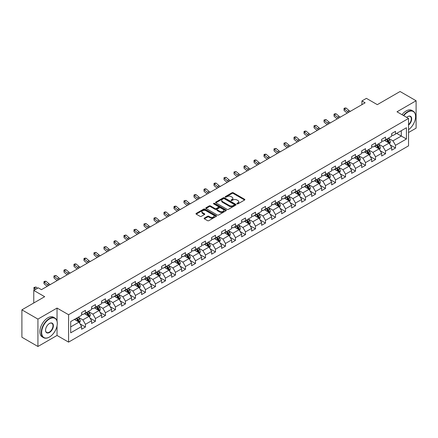 <?xml version="1.0" encoding="UTF-8"?>
<svg xmlns="http://www.w3.org/2000/svg" width="438" height="438" viewBox="0 0 438 438"><rect width="100%" height="100%" fill="white"/><g stroke="black" fill="none" stroke-linecap="round" stroke-linejoin="round"><path stroke-width="0.66" d="M237.035 203.873A0.624 0.361 0 0 0 237.916 203.873L244.601 200.007A0.892 0.515 0 0 0 244.864 199.646A0.892 0.515 0 0 0 244.601 199.285L233.273 192.742A0.892 0.515 0 0 0 232.014 192.742L225.329 196.602A0.624 0.361 0 0 0 226.211 197.111L227.076 196.613A2.847 1.643 0 0 1 231.105 196.613L232.047 197.155A2.847 1.643 0 0 1 232.879 198.321A2.847 1.643 0 0 1 232.047 199.482L231.182 199.98A0.624 0.361 0 0 0 232.063 200.489L232.928 199.991A2.847 1.643 0 0 1 236.958 199.991L237.9 200.538A2.847 1.643 0 0 1 238.737 201.699A2.847 1.643 0 0 1 237.9 202.86L237.035 203.363A0.624 0.361 0 0 0 237.035 203.873L237.035 203.363M204.387 218.102A0.892 0.515 0 0 0 204.124 218.469A0.892 0.515 0 0 0 204.387 218.83L207.563 220.664A0.892 0.515 0 0 0 208.822 220.664L216.252 216.377A0.892 0.515 0 0 0 216.509 216.016A0.892 0.515 0 0 0 216.252 215.649L204.924 209.112A0.892 0.515 0 0 0 203.665 209.112L196.235 213.399A0.892 0.515 0 0 0 195.978 213.76A0.892 0.515 0 0 0 196.235 214.127L200.078 216.345A0.892 0.515 0 0 0 201.332 216.345L204.513 214.505A0.892 0.515 0 0 0 204.776 214.144A0.892 0.515 0 0 0 204.513 213.782L202.608 212.682A2.382 1.374 0 0 1 201.913 211.707A2.382 1.374 0 0 1 203.38 210.437A2.382 1.374 0 0 1 205.975 210.738L213.432 215.042A2.382 1.374 0 0 1 214.133 216.016A2.382 1.374 0 0 1 212.66 217.286A2.382 1.374 0 0 1 210.065 216.985L208.822 216.268A0.892 0.515 0 0 0 207.563 216.268L204.387 218.102L204.387 218.83M408.534 132.528L416.1 128.159L416.1 100.762L400.069 91.509L377.31 104.649L366.409 98.358L361.919 100.948L365.128 102.799L41.457 289.666L38.248 287.815L33.764 290.41L33.764 302.992M57.039 321.07L57.039 308.067L37.931 319.099L21.9 309.841L44.66 296.701L33.764 290.41M57.039 308.067L68.58 314.73L408.534 118.457L408.534 145.854L68.58 342.122L68.58 314.73M416.1 100.762L396.992 111.794L408.534 118.457M227.136 209.364A0.892 0.515 0 0 0 228.395 209.364L235.825 205.077A0.892 0.515 0 0 0 236.082 204.716A0.892 0.515 0 0 0 235.825 204.349L224.497 197.812A0.892 0.515 0 0 0 223.238 197.812L215.808 202.099A0.892 0.515 0 0 0 215.551 202.46A0.892 0.515 0 0 0 215.808 202.827L227.136 209.364M213.886 204.004A0.624 0.361 0 0 1 214.521 204.092L226.024 210.733L218.611 215.014A0.892 0.515 0 0 1 217.352 215.014L206.024 208.477L209.2 206.654L209.2 205.915L206.024 207.749A0.892 0.515 0 0 0 205.761 208.11A0.892 0.515 0 0 0 206.024 208.477L206.024 207.749M209.2 206.654A0.892 0.515 0 0 1 210.459 206.654L210.459 205.915A0.892 0.515 0 0 0 209.2 205.915M210.459 205.915L215.053 208.565A0.892 0.515 0 0 0 216.312 208.565L218.42 207.349A0.892 0.515 0 0 0 218.682 206.988A0.892 0.515 0 0 0 218.42 206.621L213.64 203.862A0.624 0.361 0 0 1 214.521 203.352L226.035 209.999A0.892 0.515 0 0 1 226.298 210.366A0.892 0.515 0 0 1 226.035 210.727L226.035 209.999M37.931 319.099L37.931 346.491L21.9 337.238L21.9 309.841M80.088 323.928L85.443 327.022L85.443 324.317L91.597 320.764L91.597 323.468L95.446 321.246L95.446 318.541L101.6 314.988L101.6 317.692L105.448 315.47L105.448 312.77L111.602 309.212L111.602 311.916L115.451 309.693L115.451 306.994L121.605 303.441L121.605 306.14L125.449 303.923L125.449 301.218L131.608 297.665L131.608 300.364L135.452 298.147L135.452 295.442L141.611 291.889L141.611 294.593L145.454 292.37L145.454 289.666L151.614 286.113L151.614 288.817L155.457 286.594L155.457 283.895L161.617 280.342L161.617 283.041L165.46 280.818L165.46 278.119L171.614 274.566L171.614 277.265L175.463 275.048L175.463 272.343L181.617 268.79L181.617 271.494L185.466 269.271L185.466 266.567L191.62 263.014L191.62 265.718L195.468 263.495L195.468 260.796L201.622 257.237L201.622 259.942L205.471 257.719L205.471 255.02L211.625 251.467L211.625 254.166L215.474 251.949L215.474 249.244L221.628 245.691L221.628 248.395L225.477 246.172L225.477 243.468L231.631 239.914L231.631 242.619L235.48 240.396L235.48 237.692L241.634 234.138L241.634 236.843L245.483 234.62L245.483 231.921L251.636 228.368L251.636 231.067L255.485 228.85L255.485 226.145L261.639 222.592L261.639 225.291L265.488 223.073L265.488 220.369L271.642 216.815L271.642 219.52L275.491 217.297L275.491 214.593L281.645 211.039L281.645 213.744L285.488 211.521L285.488 208.822L291.648 205.269L291.648 207.968L295.491 205.745L295.491 203.046L301.651 199.493L301.651 202.192L305.494 199.974L305.494 197.27L311.653 193.716L311.653 196.421L315.497 194.198L315.497 191.494L321.656 187.94L321.656 190.645L325.5 188.422L325.5 185.723L331.654 182.164L331.654 184.869L335.503 182.646L335.503 179.947L341.656 176.394L341.656 179.093L345.505 176.875L345.505 174.171L351.659 170.617L351.659 173.322L355.508 171.099L355.508 168.395L361.662 164.841L361.662 167.546L365.511 165.323L365.511 162.618L371.665 159.065L371.665 161.77L375.514 159.547L375.514 156.848L381.668 153.295L381.668 155.994L385.517 153.776L385.517 151.072L391.671 147.518L391.671 150.218L395.519 148L395.519 145.296L406.42 139.005L406.42 127.748L401.29 130.71L401.29 136.043L406.42 139.005M85.443 327.022L81.594 329.239L81.594 326.54L70.693 332.831L70.693 321.58L81.594 315.283L81.594 312.584L85.443 310.361L85.443 313.066L91.597 309.513L91.597 306.808L95.446 304.585L95.446 307.29L101.6 303.737L101.6 301.032L105.448 298.809L105.448 301.514L111.602 297.96L111.602 295.256L115.451 293.038L115.451 295.738L121.605 292.184L121.605 289.485L125.449 287.262L125.449 289.967L131.608 286.408L131.608 283.709L135.452 281.486L135.452 284.191L141.611 280.638L141.611 277.933L145.454 275.71L145.454 278.415L151.614 274.861L151.614 272.157L155.457 269.939L155.457 272.639L161.617 269.085L161.617 266.386L165.46 264.163L165.46 266.862L171.614 263.309L171.614 260.61L175.463 258.387L175.463 261.092L181.617 257.539L181.617 254.834L185.466 252.611L185.466 255.316L191.62 251.762L191.62 249.058L195.468 246.84L195.468 249.54L201.622 245.986L201.622 243.282L205.471 241.064L205.471 243.763L211.625 240.21L211.625 237.511L215.474 235.288L215.474 237.993L221.628 234.434L221.628 231.735L225.477 229.512L225.477 232.217L231.631 228.663L231.631 225.959L235.48 223.736L235.48 226.441L241.634 222.887L241.634 220.183L245.483 217.965L245.483 220.664L251.636 217.111L251.636 214.412L255.485 212.189L255.485 214.888L261.639 211.335L261.639 208.636L265.488 206.413L265.488 209.118L271.642 205.564L271.642 202.86L275.491 200.637L275.491 203.341L281.645 199.788L281.645 197.084L285.488 194.866L285.488 197.565L291.648 194.012L291.648 191.307L295.491 189.09L295.491 191.789L301.651 188.236L301.651 185.537L305.494 183.314L305.494 186.019L311.653 182.465L311.653 179.761L315.497 177.538L315.497 180.242L321.656 176.689L321.656 173.985L325.5 171.762L325.5 174.466L331.654 170.913L331.654 168.208L335.503 165.991L335.503 168.69L341.656 165.137L341.656 162.438L345.505 160.215L345.505 162.92L351.659 159.361L351.659 156.662L355.508 154.439L355.508 157.143L361.662 153.59L361.662 150.886L365.511 148.663L365.511 151.367L371.665 147.814L371.665 145.109L375.514 142.892L375.514 145.591L381.668 142.038L381.668 139.339L385.517 137.116L385.517 139.815L391.671 136.262L391.671 133.563L395.519 131.34L395.519 134.044L406.42 127.748M84.414 313.657L89.034 316.324L82.875 319.877L78.26 317.211M81.594 313.805L82.875 314.544L85.443 313.066M82.875 319.877L85.443 324.317M89.034 316.324L91.597 320.764M94.416 307.881L99.032 310.547L92.878 314.101L88.262 311.434M91.597 308.029L92.878 308.768L95.446 307.29M92.878 314.101L95.446 318.541M99.032 310.547L101.6 314.988M104.419 302.105L109.035 304.771L102.881 308.325L98.265 305.658M101.6 302.253L102.881 302.997L105.448 301.514M102.881 308.325L105.448 312.77M109.035 304.771L111.602 309.212M114.422 296.329L119.037 298.995L112.884 302.548L108.268 299.888M111.602 296.482L112.884 297.221L115.451 295.738M112.884 302.548L115.451 306.994M119.037 298.995L121.605 303.441M124.425 290.558L129.04 293.225L122.886 296.778L118.271 294.112M121.605 290.706L122.886 291.445L125.449 289.967M122.886 296.778L125.449 301.218M129.04 293.225L131.608 297.665M134.428 284.782L139.043 287.448L132.889 291.002L128.274 288.335M131.608 284.93L132.889 285.669L135.452 284.191M132.889 291.002L135.452 295.442M139.043 287.448L141.611 291.889M144.43 279.006L149.046 281.672L142.892 285.226L138.277 282.559M141.611 279.154L142.892 279.893L145.454 278.415M142.892 285.226L145.454 289.666M149.046 281.672L151.614 286.113M154.433 273.23L159.049 275.896L152.895 279.449L148.279 276.783M151.614 273.378L152.895 274.122L155.457 272.639M152.895 279.449L155.457 283.895M159.049 275.896L161.617 280.342M164.436 267.459L169.052 270.12L162.898 273.679L158.282 271.012M161.617 267.607L162.898 268.346L165.46 266.862M162.898 273.679L165.46 278.119M169.052 270.12L171.614 274.566M174.439 261.683L179.054 264.349L172.9 267.903L168.28 265.236M171.614 261.831L172.9 262.57L175.463 261.092M172.9 267.903L175.463 272.343M179.054 264.349L181.617 268.79M184.442 255.907L189.057 258.573L182.903 262.127L178.282 259.46M181.617 256.055L182.903 256.794L185.466 255.316M182.903 262.127L185.466 266.567M189.057 258.573L191.62 263.014M194.445 250.131L199.06 252.797L192.906 256.35L188.285 253.684M191.62 250.279L192.906 251.023L195.468 249.54M192.906 256.35L195.468 260.796M199.06 252.797L201.622 257.237M204.447 244.36L209.063 247.021L202.909 250.574L198.288 247.913M201.622 244.508L202.909 245.247L205.471 243.763M202.909 250.574L205.471 255.02M209.063 247.021L211.625 251.467M214.445 238.584L219.066 241.25L212.906 244.804L208.291 242.137M211.625 238.732L212.906 239.471L215.474 237.993M212.906 244.804L215.474 249.244M219.066 241.25L221.628 245.691M224.448 232.808L229.069 235.474L222.909 239.028L218.294 236.361M221.628 232.956L222.909 233.695L225.477 232.217M222.909 239.028L225.477 243.468M229.069 235.474L231.631 239.914M234.45 227.032L239.071 229.698L232.912 233.251L228.297 230.585M231.631 227.18L232.912 227.919L235.48 226.441M232.912 233.251L235.48 237.692M239.071 229.698L241.634 234.138M244.453 221.256L249.074 223.922L242.915 227.475L238.299 224.814M241.634 221.404L242.915 222.148L245.483 220.664M242.915 227.475L245.483 231.921M249.074 223.922L251.636 228.368M254.456 215.485L259.072 218.146L252.918 221.705L248.302 219.038M251.636 215.633L252.918 216.372L255.485 214.888M252.918 221.705L255.485 226.145M259.072 218.146L261.639 222.592M264.459 209.709L269.074 212.375L262.92 215.929L258.305 213.262M261.639 209.857L262.92 210.596L265.488 209.118M262.92 215.929L265.488 220.369M269.074 212.375L271.642 216.815M274.462 203.933L279.077 206.599L272.923 210.152L268.308 207.486M271.642 204.081L272.923 204.82L275.491 203.341M272.923 210.152L275.491 214.593M279.077 206.599L281.645 211.039M284.465 198.157L289.08 200.823L282.926 204.376L278.311 201.71M281.645 198.304L282.926 199.049L285.488 197.565M282.926 204.376L285.488 208.822M289.08 200.823L291.648 205.269M294.467 192.386L299.083 195.047L292.929 198.6L288.314 195.939M291.648 192.534L292.929 193.273L295.491 191.789M292.929 198.6L295.491 203.046M299.083 195.047L301.651 199.493M304.47 186.61L309.086 189.276L302.932 192.829L298.316 190.163M301.651 186.758L302.932 187.497L305.494 186.019M302.932 192.829L305.494 197.27M309.086 189.276L311.653 193.716M314.473 180.834L319.088 183.5L312.935 187.053L308.319 184.387M311.653 180.982L312.935 181.721L315.497 180.242M312.935 187.053L315.497 191.494M319.088 183.5L321.656 187.94M324.476 175.058L329.091 177.724L322.937 181.277L318.322 178.611M321.656 175.205L322.937 175.95L325.5 174.466M322.937 181.277L325.5 185.723M329.091 177.724L331.654 182.164M334.479 169.282L339.094 171.948L332.94 175.501L328.319 172.84M331.654 169.435L332.94 170.174L335.503 168.69M332.94 175.501L335.503 179.947M339.094 171.948L341.656 176.394M344.482 163.511L349.097 166.177L342.943 169.73L338.322 167.064M341.656 163.659L342.943 164.398L345.505 162.92M342.943 169.73L345.505 174.171M349.097 166.177L351.659 170.617M354.484 157.735L359.1 160.401L352.946 163.954L348.325 161.288M351.659 157.883L352.946 158.622L355.508 157.143M352.946 163.954L355.508 168.395M359.1 160.401L361.662 164.841M364.487 151.959L369.103 154.625L362.943 158.178L358.328 155.512M361.662 152.106L362.943 152.846L365.511 151.367M362.943 158.178L365.511 162.618M369.103 154.625L371.665 159.065M374.485 146.183L379.105 148.849L372.946 152.402L368.331 149.736M371.665 146.33L372.946 147.075L375.514 145.591M372.946 152.402L375.514 156.848M379.105 148.849L381.668 153.295M384.487 140.412L389.108 143.073L382.949 146.631L378.333 143.965M381.668 140.56L382.949 141.299L385.517 139.815M382.949 146.631L385.517 151.072M389.108 143.073L391.671 147.518M396.675 133.376L401.29 136.043L392.952 140.855L388.336 138.189M391.671 134.784L392.952 135.523L395.519 134.044M392.952 140.855L395.519 145.296M37.931 346.491L57.039 335.459L68.58 342.122M361.919 100.948L361.919 104.649M70.693 326.907L79.032 322.094L74.411 319.433M79.032 322.094L81.594 326.54M390.165 144.907L395.519 148M380.162 150.683L385.517 153.776M370.159 156.459L375.514 159.547M360.156 162.23L365.511 165.323M350.154 168.006L355.508 171.099M340.151 173.782L345.505 176.875M330.148 179.558L335.503 182.646M320.145 185.334L325.5 188.422M310.142 191.105L315.497 194.198M300.139 196.881L305.494 199.974M290.142 202.657L295.491 205.745M280.139 208.433L285.488 211.521M270.136 214.204L275.491 217.297M260.134 219.98L265.488 223.073M250.131 225.756L255.485 228.85M240.128 231.532L245.483 234.62M230.125 237.308L235.48 240.396M220.122 243.079L225.477 246.172M210.12 248.855L215.474 251.949M200.117 254.631L205.471 257.719M190.114 260.407L195.468 263.495M180.111 266.178L185.466 269.271M170.108 271.954L175.463 275.048M160.105 277.73L165.46 280.818M150.103 283.506L155.457 286.594M140.1 289.277L145.454 292.37M130.102 295.053L135.452 298.147M120.1 300.829L125.449 303.923M110.097 306.605L115.451 309.693M100.094 312.382L105.448 315.47M90.091 318.152L95.446 321.246M57.039 335.459L57.039 325.91M237.286 203.96L237.9 203.604A2.847 1.643 0 0 0 238.737 202.438L238.737 201.699M232.879 198.321L232.879 199.06A2.847 1.643 0 0 1 232.047 200.221L231.434 200.577M244.59 200.018L233.273 193.481A0.892 0.515 0 0 0 232.014 193.481L225.575 197.199M235.814 205.083L224.497 198.551A0.892 0.515 0 0 0 223.238 198.551L215.825 202.832M234.248 204.968A0.624 0.361 0 0 0 234.248 204.458L224.305 198.721A0.624 0.361 0 0 0 223.424 198.721L222.515 199.246A2.847 1.643 0 0 0 221.677 200.407A2.847 1.643 0 0 0 222.515 201.573L229.309 205.499A2.847 1.643 0 0 0 233.339 205.499L234.248 204.968L234.248 205.712A0.624 0.361 0 0 0 234.434 205.455L234.434 204.716M221.677 200.407L221.677 201.151A2.847 1.643 0 0 0 222.515 202.312L222.515 201.573M234.248 205.712L233.339 206.238A2.847 1.643 0 0 1 229.309 206.238L222.515 202.312M210.459 206.654L215.053 209.309A0.892 0.515 0 0 0 216.312 209.309L218.42 208.088A0.892 0.515 0 0 0 218.682 207.727L218.682 206.988M219.821 211.319A2.382 1.374 0 0 0 222.416 211.614A2.382 1.374 0 0 0 223.889 210.349A2.382 1.374 0 0 0 223.188 209.375L220.56 207.858A0.892 0.515 0 0 0 219.301 207.858L217.193 209.074A0.892 0.515 0 0 0 216.936 209.441A0.892 0.515 0 0 0 217.193 209.802L219.821 211.319L219.821 212.058A2.382 1.374 0 0 0 222.416 212.359A2.382 1.374 0 0 0 223.889 211.089L223.889 210.349M216.936 209.441L216.936 210.18A0.892 0.515 0 0 0 217.193 210.541L217.193 209.802M219.821 212.058L217.193 210.541M214.133 216.016L214.133 216.755A2.382 1.374 0 0 1 212.66 218.025A2.382 1.374 0 0 1 210.065 217.73L208.822 217.013A0.892 0.515 0 0 0 207.563 217.013L204.398 218.836M201.913 211.707L201.913 212.452A2.382 1.374 0 0 0 202.608 213.421L202.608 212.682M204.502 214.516L202.608 213.421M216.241 216.383L204.924 209.851A0.892 0.515 0 0 0 203.665 209.851L196.246 214.133M389.612 143.954L390.373 142.032A2.404 1.385 -120 0 0 389.606 139.985L388.287 138.216M385.977 141.271L385.079 140.067M386.3 139.366L387.619 141.135A2.404 1.385 60 0 1 388.309 142.58L389.081 142.131A2.404 1.385 -120 0 0 388.391 140.691L387.066 138.923M386.464 139.268L387.931 141.228A1.226 0.706 60 0 1 388.156 141.6L389.081 142.131M348.757 112.248A4.533 2.617 60 0 1 347.504 111.487L344.449 108.92L344.093 110.518L347.148 113.086A6.8 3.926 -120 0 0 347.214 113.141M350.362 111.323A4.533 2.617 60 0 1 349.108 110.562L346.053 107.994L344.449 108.92L344.011 108.438L344.651 108.066L346.053 107.994M344.093 110.518L344.011 108.438M408.534 129.67A11.065 6.389 120 0 0 415.585 116.607A11.065 6.389 120 0 0 407.767 112.09A11.065 6.389 120 0 0 403.748 115.692M403.414 115.501A11.333 6.543 -60 0 1 407.57 111.756A11.333 6.543 -60 0 1 413.242 111.197A11.333 6.543 -60 0 1 415.585 116.388A11.333 6.543 -60 0 1 415.585 116.497M406.694 117.395A5.53 3.192 -60 0 1 407.767 116.607L407.767 116.607A5.53 3.192 -60 0 1 411.654 118.43A5.53 3.192 -60 0 1 408.534 125.109M402.002 114.685A11.333 6.543 -60 0 1 406.163 110.945A11.333 6.543 -60 0 1 411.829 110.381L413.242 111.197M408.534 124.606A5.261 3.039 120 0 0 411.167 120.05A5.261 3.039 120 0 0 410.203 116.459A5.261 3.039 120 0 0 407.668 116.667M49.28 337.129L49.472 337.014A11.065 6.389 120 0 0 57.296 323.468A11.065 6.389 120 0 0 49.472 318.952A11.065 6.389 120 0 0 41.648 332.497A11.065 6.389 120 0 0 49.472 337.014L49.28 337.129A11.333 6.543 -60 0 1 43.614 337.687A11.333 6.543 -60 0 1 41.873 328.604A11.333 6.543 -60 0 1 49.28 318.618A11.333 6.543 -60 0 1 54.947 318.054A11.333 6.543 -60 0 1 57.296 323.244A11.333 6.543 -60 0 1 57.29 323.353M49.472 332.497A5.53 3.192 -60 0 1 45.557 330.241A5.53 3.192 -60 0 1 49.472 323.468L49.472 323.468A5.53 3.192 -60 0 1 53.381 325.724A5.53 3.192 -60 0 1 49.472 332.497M45.563 330.126A5.261 3.039 120 0 0 46.647 332.426A5.261 3.039 120 0 0 49.28 332.163A5.261 3.039 120 0 0 52.713 327.531A5.261 3.039 120 0 0 51.908 323.315A5.261 3.039 120 0 0 49.374 323.523M43.614 337.687L42.201 336.871A11.333 6.543 -60 0 1 40.466 327.788A11.333 6.543 -60 0 1 47.868 317.802A11.333 6.543 -60 0 1 53.535 317.243L54.947 318.054M379.609 149.725L380.376 147.809A2.404 1.385 -120 0 0 379.604 145.761L378.284 143.993M375.974 147.042L375.076 145.843M376.297 145.142L377.616 146.905A2.404 1.385 60 0 1 378.306 148.351L379.078 147.907A2.404 1.385 -120 0 0 378.388 146.462L377.063 144.699M376.461 145.044L377.928 147.004A1.226 0.706 60 0 1 378.153 147.376L379.078 147.907M369.606 155.501L370.373 153.579A2.404 1.385 -120 0 0 369.606 151.537L368.281 149.769M365.971 152.818L365.073 151.619M366.294 150.918L367.613 152.681A2.404 1.385 60 0 1 368.303 154.127L369.075 153.683A2.404 1.385 -120 0 0 368.385 152.238L367.06 150.469M366.458 150.82L367.925 152.78A1.226 0.706 60 0 1 368.15 153.152L369.075 153.683M338.755 118.025A4.533 2.617 60 0 1 337.501 117.264L334.446 114.696L334.09 116.294L337.145 118.862A6.8 3.926 -120 0 0 337.211 118.917M340.359 117.099A4.533 2.617 60 0 1 339.105 116.338L336.05 113.77L334.446 114.696L334.008 114.214L334.648 113.842L336.05 113.77M334.09 116.294L334.008 114.214M328.752 123.801A4.533 2.617 60 0 1 327.498 123.034L324.443 120.466L324.087 122.065L327.142 124.638A6.8 3.926 -120 0 0 327.208 124.688M330.356 122.875A4.533 2.617 60 0 1 329.102 122.109L326.047 119.541L324.443 120.466L324.005 119.985L326.047 119.541M324.087 122.065L324.005 119.985M359.603 161.277L360.37 159.355A2.404 1.385 -120 0 0 359.603 157.308L358.279 155.545M355.974 158.594L355.07 157.395M356.291 156.689L357.616 158.457A2.404 1.385 60 0 1 358.3 159.903L359.072 159.459A2.404 1.385 -120 0 0 358.383 158.014L357.058 156.246M356.455 156.596L357.928 158.556A1.226 0.706 60 0 1 358.147 158.928L359.072 159.459M349.601 167.053L350.367 165.131A2.404 1.385 -120 0 0 349.601 163.084L348.276 161.315M345.971 164.37L345.067 163.171M346.288 162.465L347.613 164.234A2.404 1.385 60 0 1 348.298 165.679L349.07 165.236A2.404 1.385 -120 0 0 348.38 163.79L347.055 162.022M346.453 162.367L347.925 164.327A1.226 0.706 60 0 1 348.144 164.699L349.07 165.236M339.598 172.829L340.364 170.908A2.404 1.385 -120 0 0 339.598 168.86L338.273 167.092M335.968 170.141L335.065 168.942M336.285 168.241L337.61 170.01A2.404 1.385 60 0 1 338.295 171.45L339.067 171.006A2.404 1.385 -120 0 0 338.377 169.561L337.052 167.798M336.455 168.143L337.922 170.103A1.226 0.706 60 0 1 338.141 170.475L339.067 171.006M318.749 129.571A4.533 2.617 60 0 1 317.501 128.81L314.44 126.243L314.084 127.841L317.139 130.409A6.8 3.926 -120 0 0 317.205 130.464M320.353 128.646A4.533 2.617 60 0 1 319.099 127.885L316.044 125.317L314.44 126.243L314.002 125.761L316.044 125.317M314.084 127.841L314.002 125.761M308.746 135.347A4.533 2.617 60 0 1 307.498 134.586L304.437 132.019L304.082 133.617L307.142 136.185A6.8 3.926 -120 0 0 307.202 136.24M310.35 134.422A4.533 2.617 60 0 1 309.097 133.661L306.042 131.093L304.437 132.019L303.999 131.537L304.64 131.165L306.042 131.093M304.082 133.617L303.999 131.537M298.743 141.124A4.533 2.617 60 0 1 297.495 140.363L294.435 137.795L294.079 139.393L297.139 141.961A6.8 3.926 -120 0 0 297.199 142.016M300.348 140.198A4.533 2.617 60 0 1 299.094 139.437L296.039 136.87L294.435 137.795L293.997 137.313L294.637 136.941L296.039 136.87M294.079 139.393L293.997 137.313M288.741 146.9A4.533 2.617 60 0 1 287.492 146.139L284.437 143.565L284.076 145.164L287.136 147.737A6.8 3.926 -120 0 0 287.202 147.787M290.345 145.974A4.533 2.617 60 0 1 289.091 145.213L286.036 142.64L284.437 143.565L283.994 143.089L286.036 142.64M284.076 145.164L283.994 143.089M278.738 152.676A4.533 2.617 60 0 1 277.489 151.909L274.434 149.342L274.079 150.94L277.134 153.508A6.8 3.926 -120 0 0 277.199 153.563M280.342 151.751A4.533 2.617 60 0 1 279.094 150.984L276.033 148.416L274.434 149.342L273.991 148.86L276.033 148.416M274.079 150.94L273.991 148.86M268.735 158.446A4.533 2.617 60 0 1 267.487 157.685L264.432 155.118L264.076 156.716L267.131 159.284A6.8 3.926 -120 0 0 267.196 159.339M270.339 157.521A4.533 2.617 60 0 1 269.091 156.76L266.03 154.192L264.432 155.118L263.994 154.636L264.634 154.264L266.03 154.192M264.076 156.716L263.994 154.636M258.738 164.223A4.533 2.617 60 0 1 257.484 163.462L254.429 160.894L254.073 162.493L257.128 165.06A6.8 3.926 -120 0 0 257.194 165.115M260.336 163.297A4.533 2.617 60 0 1 259.088 162.536L256.033 159.969L254.429 160.894L253.991 160.412L254.631 160.04L256.033 159.969M254.073 162.493L253.991 160.412M248.735 169.999A4.533 2.617 60 0 1 247.481 169.238L244.426 166.67L244.07 168.269L247.125 170.836A6.8 3.926 -120 0 0 247.191 170.891M250.333 169.073A4.533 2.617 60 0 1 249.085 168.312L246.03 165.739L244.426 166.67L243.988 166.188L244.628 165.816L246.03 165.739M244.07 168.269L243.988 166.188M238.732 175.775A4.533 2.617 60 0 1 237.478 175.008L234.423 172.441L234.067 174.039L237.122 176.607A6.8 3.926 -120 0 0 237.188 176.662M240.331 174.85A4.533 2.617 60 0 1 239.082 174.083L236.027 171.515L234.423 172.441L233.985 171.959L236.027 171.515M234.067 174.039L233.985 171.959M228.729 181.546A4.533 2.617 60 0 1 227.475 180.784L224.42 178.217L224.064 179.815L227.119 182.383A6.8 3.926 -120 0 0 227.185 182.438M230.328 180.62A4.533 2.617 60 0 1 229.079 179.859L226.024 177.291L224.42 178.217L223.982 177.735L226.024 177.291M224.064 179.815L223.982 177.735M218.726 187.322A4.533 2.617 60 0 1 217.472 186.561L214.417 183.993L214.062 185.592L217.117 188.159A6.8 3.926 -120 0 0 217.182 188.214M220.33 186.396A4.533 2.617 60 0 1 219.077 185.635L216.022 183.068L214.417 183.993L213.979 183.511L214.62 183.139L216.022 183.068M214.062 185.592L213.979 183.511M208.723 193.098A4.533 2.617 60 0 1 207.47 192.337L204.415 189.769L204.059 191.368L207.114 193.935A6.8 3.926 -120 0 0 207.179 193.99M210.328 192.172A4.533 2.617 60 0 1 209.074 191.411L206.019 188.844L204.415 189.769L203.977 189.287L204.617 188.915L206.019 188.844M204.059 191.368L203.977 189.287M198.721 198.874A4.533 2.617 60 0 1 197.467 198.107L194.412 195.54L194.056 197.138L197.111 199.712A6.8 3.926 -120 0 0 197.177 199.761M200.325 197.949A4.533 2.617 60 0 1 199.071 197.182L196.016 194.614L194.412 195.54L193.974 195.063L194.614 194.691L196.016 194.614M194.056 197.138L193.974 195.063M188.718 204.65A4.533 2.617 60 0 1 187.464 203.884L184.409 201.316L184.053 202.914L187.108 205.482A6.8 3.926 -120 0 0 187.174 205.537M190.322 203.719A4.533 2.617 60 0 1 189.068 202.958L186.013 200.39L184.409 201.316L183.971 200.834L186.013 200.39M184.053 202.914L183.971 200.834M178.715 210.421A4.533 2.617 60 0 1 177.461 209.66L174.406 207.092L174.05 208.691L177.105 211.258A6.8 3.926 -120 0 0 177.171 211.313M180.319 209.495A4.533 2.617 60 0 1 179.065 208.734L176.01 206.167L174.406 207.092L173.968 206.61L174.609 206.238L176.01 206.167M174.05 208.691L173.968 206.61M168.712 216.197A4.533 2.617 60 0 1 167.458 215.436L164.403 212.868L164.047 214.467L167.102 217.034A6.8 3.926 -120 0 0 167.168 217.089M170.316 215.272A4.533 2.617 60 0 1 169.063 214.511L166.007 211.943L164.403 212.868L163.965 212.386L164.606 212.014L166.007 211.943M164.047 214.467L163.965 212.386M158.709 221.973A4.533 2.617 60 0 1 157.461 221.212L154.4 218.639L154.045 220.243L157.1 222.811A6.8 3.926 -120 0 0 157.165 222.865M160.313 221.048A4.533 2.617 60 0 1 159.06 220.287L156.005 217.713L154.4 218.639L153.962 218.162L154.603 217.79L156.005 217.713M154.045 220.243L153.962 218.162M148.706 227.749A4.533 2.617 60 0 1 147.458 226.983L144.398 224.415L144.042 226.013L147.102 228.581A6.8 3.926 -120 0 0 147.163 228.636M150.311 226.824A4.533 2.617 60 0 1 149.057 226.057L146.002 223.489L144.398 224.415L143.96 223.933L146.002 223.489M144.042 226.013L143.96 223.933M138.704 233.52A4.533 2.617 60 0 1 137.455 232.759L134.4 230.191L134.039 231.79L137.099 234.357A6.8 3.926 -120 0 0 137.16 234.412M140.308 232.594A4.533 2.617 60 0 1 139.054 231.833L135.999 229.266L134.4 230.191L133.957 229.709L135.999 229.266M134.039 231.79L133.957 229.709M329.6 178.6L330.361 176.678A2.404 1.385 -120 0 0 329.595 174.636L328.27 172.868M325.965 175.917L325.067 174.718M326.283 174.017L327.608 175.78A2.404 1.385 60 0 1 328.292 177.226L329.064 176.782A2.404 1.385 -120 0 0 328.374 175.337L327.055 173.568M326.452 173.919L327.92 175.879A1.226 0.706 60 0 1 328.139 176.251L329.064 176.782M319.598 184.376L320.359 182.454A2.404 1.385 -120 0 0 319.592 180.407L318.267 178.644M315.962 181.693L315.064 180.494M316.28 179.788L317.605 181.556A2.404 1.385 60 0 1 318.289 183.002L319.061 182.558A2.404 1.385 -120 0 0 318.371 181.113L317.052 179.345M316.45 179.695L317.917 181.655A1.226 0.706 60 0 1 318.136 182.027L319.061 182.558M309.595 190.152L310.356 188.231A2.404 1.385 -120 0 0 309.589 186.183L308.264 184.42M305.959 187.469L305.062 186.27M306.277 185.564L307.602 187.333A2.404 1.385 60 0 1 308.286 188.778L309.058 188.335A2.404 1.385 -120 0 0 308.368 186.889L307.049 185.121M306.447 185.466L307.914 187.426A1.226 0.706 60 0 1 308.138 187.798L309.058 188.335M299.592 195.928L300.353 194.007A2.404 1.385 -120 0 0 299.587 191.959L298.262 190.191M295.957 193.246L295.059 192.041M296.274 191.34L297.599 193.109A2.404 1.385 60 0 1 298.289 194.554L299.055 194.105A2.404 1.385 -120 0 0 298.366 192.66L297.046 190.897M296.444 191.242L297.911 193.202A1.226 0.706 60 0 1 298.136 193.574L299.055 194.105M289.589 201.699L290.35 199.777A2.404 1.385 -120 0 0 289.584 197.735L288.259 195.967M285.954 199.016L285.056 197.817M286.271 197.116L287.596 198.879A2.404 1.385 60 0 1 288.286 200.325L289.053 199.881A2.404 1.385 -120 0 0 288.368 198.436L287.043 196.673M286.441 197.018L287.908 198.978A1.226 0.706 60 0 1 288.133 199.35L289.053 199.881M279.586 207.475L280.347 205.553A2.404 1.385 -120 0 0 279.581 203.511L278.256 201.743M275.951 204.792L275.053 203.593M276.269 202.887L277.593 204.655A2.404 1.385 60 0 1 278.283 206.101L279.05 205.657A2.404 1.385 -120 0 0 278.365 204.212L277.04 202.444M276.438 202.794L277.906 204.754A1.226 0.706 60 0 1 278.13 205.126L279.05 205.657M269.584 213.251L270.345 211.33A2.404 1.385 -120 0 0 269.578 209.282L268.253 207.519M265.948 210.569L265.05 209.369M266.266 208.663L267.591 210.432A2.404 1.385 60 0 1 268.28 211.877L269.047 211.434A2.404 1.385 -120 0 0 268.363 209.988L267.038 208.22M266.435 208.57L267.903 210.53A1.226 0.706 60 0 1 268.127 210.897L269.047 211.434M259.581 219.027L260.342 217.106A2.404 1.385 -120 0 0 259.575 215.058L258.256 213.29M255.945 216.345L255.047 215.14M256.263 214.439L257.588 216.208A2.404 1.385 60 0 1 258.278 217.653L259.044 217.21A2.404 1.385 -120 0 0 258.36 215.764L257.035 213.996M256.433 214.341L257.9 216.301A1.226 0.706 60 0 1 258.124 216.673L259.044 217.21M249.578 224.804L250.339 222.882A2.404 1.385 -120 0 0 249.572 220.834L248.253 219.066M245.942 222.115L245.045 220.916M246.266 220.215L247.585 221.978A2.404 1.385 60 0 1 248.275 223.424L249.041 222.98A2.404 1.385 -120 0 0 248.357 221.535L247.032 219.772M246.43 220.117L247.897 222.077A1.226 0.706 60 0 1 248.122 222.449L249.041 222.98M239.575 230.574L240.336 228.652A2.404 1.385 -120 0 0 239.57 226.61L238.25 224.842M235.94 227.891L235.042 226.692M236.263 225.992L237.582 227.755A2.404 1.385 60 0 1 238.272 229.2L239.038 228.756A2.404 1.385 -120 0 0 238.354 227.311L237.029 225.543M236.427 225.893L237.894 227.853A1.226 0.706 60 0 1 238.119 228.225L239.038 228.756M229.572 236.35L230.333 234.429A2.404 1.385 -120 0 0 229.567 232.381L228.247 230.618M225.937 233.668L225.039 232.469M226.26 231.762L227.579 233.531A2.404 1.385 60 0 1 228.269 234.976L229.041 234.533A2.404 1.385 -120 0 0 228.351 233.087L227.026 231.319M226.424 231.669L227.891 233.629A1.226 0.706 60 0 1 228.116 234.001L229.041 234.533M219.569 242.126L220.336 240.205A2.404 1.385 -120 0 0 219.564 238.157L218.244 236.389M215.934 239.444L215.036 238.245M216.257 237.538L217.576 239.307A2.404 1.385 60 0 1 218.266 240.752L219.038 240.309A2.404 1.385 -120 0 0 218.348 238.863L217.024 237.095M216.421 237.44L217.889 239.4A1.226 0.706 60 0 1 218.113 239.772L219.038 240.309M209.567 247.903L210.333 245.981A2.404 1.385 -120 0 0 209.567 243.933L208.242 242.165M205.931 245.22L205.033 244.015M206.254 243.314L207.579 245.083A2.404 1.385 60 0 1 208.264 246.528L209.036 246.079A2.404 1.385 -120 0 0 208.346 244.634L207.021 242.871M206.418 243.216L207.891 245.176A1.226 0.706 60 0 1 208.11 245.548L209.036 246.079M199.564 253.673L200.33 251.751A2.404 1.385 -120 0 0 199.564 249.709L198.239 247.941M195.934 250.99L195.03 249.791M196.251 249.091L197.576 250.854A2.404 1.385 60 0 1 198.261 252.299L199.033 251.855A2.404 1.385 -120 0 0 198.343 250.41L197.018 248.647M196.416 248.992L197.888 250.952A1.226 0.706 60 0 1 198.107 251.324L199.033 251.855M189.561 259.449L190.327 257.528A2.404 1.385 -120 0 0 189.561 255.48L188.236 253.717M185.931 256.767L185.028 255.568M186.249 254.861L187.573 256.63A2.404 1.385 60 0 1 188.258 258.075L189.03 257.632A2.404 1.385 -120 0 0 188.34 256.186L187.015 254.418M186.413 254.768L187.886 256.728A1.226 0.706 60 0 1 188.105 257.101L189.03 257.632M179.558 265.225L180.325 263.304A2.404 1.385 -120 0 0 179.558 261.256L178.233 259.493M175.928 262.543L175.025 261.344M176.246 260.637L177.571 262.406A2.404 1.385 60 0 1 178.255 263.851L179.027 263.408A2.404 1.385 -120 0 0 178.337 261.962L177.018 260.194M176.415 260.544L177.883 262.499A1.226 0.706 60 0 1 178.102 262.871L179.027 263.408M169.561 271.002L170.322 269.08A2.404 1.385 -120 0 0 169.555 267.032L168.23 265.264M165.925 268.319L165.027 267.114M166.243 266.413L167.568 268.182A2.404 1.385 60 0 1 168.252 269.627L169.024 269.178A2.404 1.385 -120 0 0 168.334 267.733L167.015 265.97M166.413 266.315L167.88 268.275A1.226 0.706 60 0 1 168.099 268.647L169.024 269.178M159.558 276.772L160.319 274.856A2.404 1.385 -120 0 0 159.552 272.808L158.227 271.04M155.923 274.089L155.025 272.89M156.24 272.19L157.565 273.953A2.404 1.385 60 0 1 158.249 275.398L159.021 274.954A2.404 1.385 -120 0 0 158.332 273.509L157.012 271.746M156.41 272.091L157.877 274.051A1.226 0.706 60 0 1 158.096 274.423L159.021 274.954M149.555 282.548L150.316 280.627A2.404 1.385 -120 0 0 149.55 278.584L148.225 276.816M145.92 279.866L145.022 278.667M146.237 277.96L147.562 279.729A2.404 1.385 60 0 1 148.252 281.174L149.019 280.731A2.404 1.385 -120 0 0 148.329 279.285L147.009 277.517M146.407 277.867L147.874 279.827A1.226 0.706 60 0 1 148.099 280.2L149.019 280.731M139.552 288.324L140.313 286.403A2.404 1.385 -120 0 0 139.547 284.355L138.222 282.592M135.917 285.642L135.019 284.443M136.234 283.736L137.559 285.505A2.404 1.385 60 0 1 138.249 286.95L139.016 286.507A2.404 1.385 -120 0 0 138.326 285.061L137.006 283.293M136.404 283.643L137.871 285.603A1.226 0.706 60 0 1 138.096 285.97L139.016 286.507M128.701 239.296A4.533 2.617 60 0 1 127.453 238.535L124.397 235.967L124.042 237.566L127.097 240.133A6.8 3.926 -120 0 0 127.162 240.188M130.305 238.371A4.533 2.617 60 0 1 129.057 237.61L125.996 235.042L124.397 235.967L123.954 235.485L125.996 235.042M124.042 237.566L123.954 235.485M118.698 245.072A4.533 2.617 60 0 1 117.45 244.311L114.395 241.743L114.039 243.342L117.094 245.91A6.8 3.926 -120 0 0 117.16 245.964M120.302 244.147A4.533 2.617 60 0 1 119.054 243.386L115.993 240.818L114.395 241.743L113.957 241.261L114.597 240.889L115.993 240.818M114.039 243.342L113.957 241.261M108.695 250.848A4.533 2.617 60 0 1 107.447 250.082L104.392 247.514L104.036 249.112L107.091 251.68A6.8 3.926 -120 0 0 107.157 251.735M110.299 249.923A4.533 2.617 60 0 1 109.051 249.156L105.991 246.589L104.392 247.514L103.954 247.032L105.991 246.589M104.036 249.112L103.954 247.032M98.698 256.619A4.533 2.617 60 0 1 97.444 255.858L94.389 253.29L94.033 254.889L97.088 257.456A6.8 3.926 -120 0 0 97.154 257.511M100.297 255.693A4.533 2.617 60 0 1 99.048 254.932L95.993 252.365L94.389 253.29L93.951 252.808L95.993 252.365M94.033 254.889L93.951 252.808M129.549 294.101L130.31 292.179A2.404 1.385 -120 0 0 129.544 290.131L128.219 288.363M125.914 291.418L125.016 290.219M126.232 289.513L127.557 291.281A2.404 1.385 60 0 1 128.246 292.726L129.013 292.283A2.404 1.385 -120 0 0 128.329 290.837L127.004 289.069M126.401 289.414L127.869 291.374A1.226 0.706 60 0 1 128.093 291.746L129.013 292.283M88.695 262.395A4.533 2.617 60 0 1 87.441 261.634L84.386 259.066L84.03 260.665L87.085 263.233A6.8 3.926 -120 0 0 87.151 263.287M90.294 261.47A4.533 2.617 60 0 1 89.045 260.709L85.99 258.141L84.386 259.066L83.948 258.584L84.589 258.212L85.99 258.141M84.03 260.665L83.948 258.584M119.547 299.877L120.308 297.955A2.404 1.385 -120 0 0 119.541 295.907L118.216 294.139M115.911 297.188L115.013 295.989M116.229 295.289L117.554 297.052A2.404 1.385 60 0 1 118.244 298.497L119.01 298.054A2.404 1.385 -120 0 0 118.326 296.608L117.001 294.845M116.398 295.19L117.866 297.15A1.226 0.706 60 0 1 118.09 297.522L119.01 298.054M78.692 268.171A4.533 2.617 60 0 1 77.438 267.41L74.383 264.842L74.027 266.441L77.083 269.009A6.8 3.926 -120 0 0 77.148 269.063M80.291 267.246A4.533 2.617 60 0 1 79.043 266.485L75.988 263.917L74.383 264.842L73.945 264.36L74.586 263.988L75.988 263.917M74.027 266.441L73.945 264.36M109.544 305.647L110.305 303.726A2.404 1.385 -120 0 0 109.538 301.683L108.213 299.915M105.908 302.965L105.011 301.766M106.226 301.065L107.551 302.828A2.404 1.385 60 0 1 108.241 304.273L109.007 303.83A2.404 1.385 -120 0 0 108.323 302.384L106.998 300.616M106.396 300.966L107.863 302.926A1.226 0.706 60 0 1 108.087 303.299L109.007 303.83M68.689 273.947A4.533 2.617 60 0 1 67.436 273.186L64.381 270.613L64.025 272.212L67.08 274.785A6.8 3.926 -120 0 0 67.145 274.834M70.294 273.022A4.533 2.617 60 0 1 69.04 272.255L65.985 269.688L64.381 270.613L63.943 270.136L64.583 269.764L65.985 269.688M64.025 272.212L63.943 270.136M99.541 311.423L100.302 309.502A2.404 1.385 -120 0 0 99.535 307.454L98.216 305.691M95.906 308.741L95.008 307.542M96.223 306.835L97.548 308.604A2.404 1.385 60 0 1 98.238 310.049L99.004 309.606A2.404 1.385 -120 0 0 98.32 308.16L96.995 306.392M96.393 306.742L97.86 308.702A1.226 0.706 60 0 1 98.085 309.075L99.004 309.606M58.687 279.723A4.533 2.617 60 0 1 57.433 278.957L54.378 276.389L54.022 277.988L57.077 280.555A6.8 3.926 -120 0 0 57.143 280.61M60.291 278.798A4.533 2.617 60 0 1 59.037 278.031L55.982 275.464L54.378 276.389L53.94 275.907L55.982 275.464M54.022 277.988L53.94 275.907M89.538 317.2L90.299 315.278A2.404 1.385 -120 0 0 89.533 313.23L88.213 311.467M85.903 314.517L85.005 313.318M86.226 312.612L87.545 314.38A2.404 1.385 60 0 1 88.235 315.825L89.002 315.382A2.404 1.385 -120 0 0 88.317 313.936L86.992 312.168M86.39 312.513L87.857 314.473A1.226 0.706 60 0 1 88.082 314.845L89.002 315.382M48.684 285.494A4.533 2.617 60 0 1 47.43 284.733L44.375 282.165L44.019 283.764L47.074 286.332A6.8 3.926 -120 0 0 47.14 286.386M50.288 284.569A4.533 2.617 60 0 1 49.034 283.808L45.979 281.24L44.375 282.165L43.937 281.683L44.577 281.311L45.979 281.24M44.019 283.764L43.937 281.683M79.535 322.976L80.296 321.054A2.404 1.385 -120 0 0 79.53 319.006L78.21 317.238M75.9 320.293L75.002 319.088M76.223 318.388L77.542 320.156A2.404 1.385 60 0 1 78.232 321.601L79.004 321.153A2.404 1.385 -120 0 0 78.314 319.707L76.989 317.944M76.387 318.289L77.854 320.249A1.226 0.706 60 0 1 78.079 320.621L79.004 321.153M37.471 288.27L35.976 287.016L34.372 287.941L34.016 289.54L34.525 289.967M35.867 289.195L33.934 287.459L35.976 287.016M34.016 289.54L33.934 287.459M237.9 203.604L237.9 202.86M231.182 200.489L231.182 199.98M232.047 200.221L232.047 199.482M225.329 197.111L225.329 196.602M232.014 193.481L232.014 192.742M233.273 193.481L233.273 192.742M244.601 200.007L244.601 199.285M215.808 202.827L215.808 202.099M223.238 198.551L223.238 197.812M224.497 198.551L224.497 197.812M235.825 205.077L235.825 204.349M229.309 206.238L229.309 205.499M233.339 206.238L233.339 205.499M215.053 209.309L215.053 208.565M216.312 209.309L216.312 208.565M218.42 208.088L218.42 207.349M214.521 204.092L214.521 203.352M207.563 217.013L207.563 216.268M208.822 217.013L208.822 216.268M210.065 217.73L210.065 216.985M204.513 214.505L204.513 213.782M196.235 214.127L196.235 213.399M203.665 209.851L203.665 209.112M204.924 209.851L204.924 209.112M216.252 216.377L216.252 215.649M388.867 142.936L390.362 142.076M388.391 140.691L389.606 139.985M386.683 141.677L387.619 141.135M347.504 111.487L349.108 110.562M378.865 148.712L380.359 147.852M378.388 146.462L379.604 145.761M376.68 147.453L377.616 146.905M368.862 154.488L370.356 153.629M368.385 152.238L369.606 151.537M366.677 153.223L367.613 152.681M337.501 117.264L339.105 116.338M327.498 123.034L329.102 122.109M358.859 160.264L360.354 159.405M358.383 158.014L359.603 157.308M356.674 158.999L357.616 158.457M348.862 166.04L350.351 165.175M348.38 163.79L349.601 163.084M346.672 164.776L347.613 164.234M338.859 171.811L340.348 170.951M338.377 169.561L339.598 168.86M336.669 170.552L337.61 170.01M317.501 128.81L319.099 127.885M307.498 134.586L309.097 133.661M297.495 140.363L299.094 139.437M287.492 146.139L289.091 145.213M277.489 151.909L279.094 150.984M267.487 157.685L269.091 156.76M257.484 163.462L259.088 162.536M247.481 169.238L249.085 168.312M237.478 175.008L239.082 174.083M227.475 180.784L229.079 179.859M217.472 186.561L219.077 185.635M207.47 192.337L209.074 191.411M197.467 198.107L199.071 197.182M187.464 203.884L189.068 202.958M177.461 209.66L179.065 208.734M167.458 215.436L169.063 214.511M157.461 221.212L159.06 220.287M147.458 226.983L149.057 226.057M137.455 232.759L139.054 231.833M328.856 177.587L330.345 176.728M328.374 175.337L329.595 174.636M326.666 176.322L327.608 175.78M318.853 183.363L320.342 182.504M318.371 181.113L319.592 180.407M316.663 182.099L317.605 181.556M308.85 189.139L310.339 188.274M308.368 186.889L309.589 186.183M306.66 187.875L307.602 187.333M298.847 194.91L300.337 194.05M298.366 192.66L299.587 191.959M296.657 193.651L297.599 193.109M288.845 200.686L290.334 199.827M288.368 198.436L289.584 197.735M286.655 199.421L287.596 198.879M278.842 206.462L280.331 205.603M278.365 204.212L279.581 203.511M276.652 205.198L277.593 204.655M268.839 212.238L270.328 211.379M268.363 209.988L269.578 209.282M266.649 210.974L267.591 210.432M258.836 218.009L260.325 217.149M258.36 215.764L259.575 215.058M256.652 216.75L257.588 216.208M248.833 223.785L250.322 222.926M248.357 221.535L249.572 220.834M246.649 222.526L247.585 221.978M238.83 229.561L240.325 228.702M238.354 227.311L239.57 226.61M236.646 228.297L237.582 227.755M228.828 235.337L230.322 234.478M228.351 233.087L229.567 232.381M226.643 234.073L227.579 233.531M218.825 241.114L220.319 240.248M218.348 238.863L219.564 238.157M216.64 239.849L217.576 239.307M208.822 246.884L210.317 246.025M208.346 244.634L209.567 243.933M206.637 245.625L207.579 245.083M198.825 252.66L200.314 251.801M198.343 250.41L199.564 249.709M196.635 251.396L197.576 250.854M188.822 258.436L190.311 257.577M188.34 256.186L189.561 255.48M186.632 257.172L187.573 256.63M178.819 264.213L180.308 263.347M178.337 261.962L179.558 261.256M176.629 262.948L177.571 262.406M168.816 269.983L170.305 269.124M168.334 267.733L169.555 267.032M166.626 268.724L167.568 268.182M158.813 275.759L160.303 274.9M158.332 273.509L159.552 272.808M156.623 274.495L157.565 273.953M148.81 281.535L150.3 280.676M148.329 279.285L149.55 278.584M146.62 280.271L147.562 279.729M138.808 287.312L140.297 286.452M138.326 285.061L139.547 284.355M136.618 286.047L137.559 285.505M127.453 238.535L129.057 237.61M117.45 244.311L119.054 243.386M107.447 250.082L109.051 249.156M97.444 255.858L99.048 254.932M128.805 293.088L130.294 292.223M128.329 290.837L129.544 290.131M126.615 291.823L127.557 291.281M87.441 261.634L89.045 260.709M118.802 298.858L120.291 297.999M118.326 296.608L119.541 295.907M116.612 297.599L117.554 297.052M77.438 267.41L79.043 266.485M108.799 304.634L110.288 303.775M108.323 302.384L109.538 301.683M106.609 303.37L107.551 302.828M67.436 273.186L69.04 272.255M98.796 310.411L100.286 309.551M98.32 308.16L99.535 307.454M96.612 309.146L97.548 308.604M57.433 278.957L59.037 278.031M88.794 316.187L90.288 315.322M88.317 313.936L89.533 313.23M86.609 314.922L87.545 314.38M47.43 284.733L49.034 283.808M78.791 321.957L80.285 321.098M78.314 319.707L79.53 319.006M76.606 320.698L77.542 320.156"/></g></svg>
